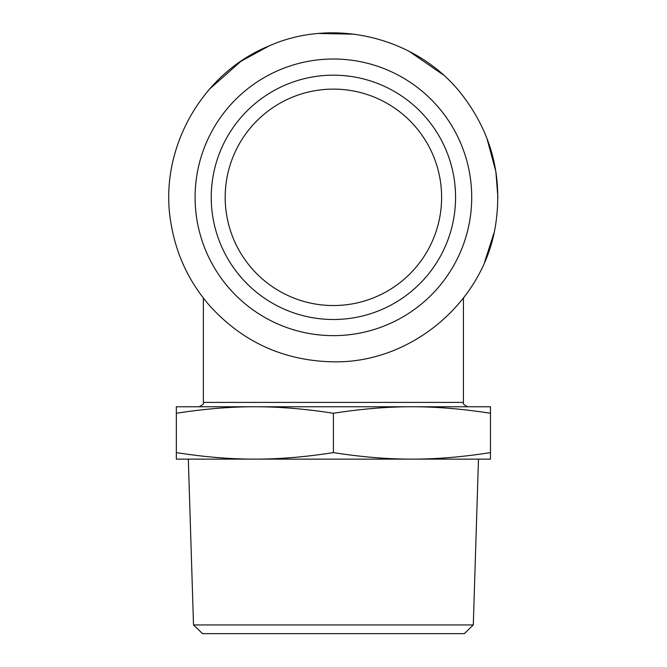 <?xml version="1.0" encoding="UTF-8"?>
<svg xmlns="http://www.w3.org/2000/svg" width="667" height="667" viewBox="0 0 667 667"><rect width="100%" height="100%" fill="white"/><g stroke="black" fill="none" stroke-linecap="round" stroke-linejoin="round"><path stroke-width="1" d="M441.612 197.332A108.204 108.204 0 0 1 279.298 291.045A108.204 108.204 0 0 1 279.298 103.618A108.204 108.204 0 0 1 441.612 197.332M176.33 452.61C204.427 456.995 230.607 459.171 254.869 459.121L176.33 459.121L176.33 406.762L490.478 406.762L490.478 413.273C462.381 408.888 436.201 406.72 411.939 406.762C387.677 406.72 361.497 408.888 333.4 413.273C305.303 408.888 279.123 406.72 254.869 406.762C230.607 406.72 204.427 408.888 176.33 413.273M411.939 459.121C436.201 459.171 462.381 456.995 490.478 452.61L490.478 459.121L254.869 459.121C279.123 459.171 305.303 456.995 333.4 452.61C361.497 456.995 387.677 459.171 411.939 459.121L478.472 459.121L473.295 624.929L193.513 624.929L188.327 459.121L254.869 459.121M490.478 413.273L490.478 452.61M333.4 413.273L333.4 452.61M467.992 291.904L463.423 298.091L463.423 402.401L203.377 402.401C204.227 403.535 202.768 404.986 199.016 406.762L254.869 406.762M411.939 406.762L467.792 406.762C464.032 404.986 462.581 403.535 463.423 402.401M193.513 624.929L202.51 633.65L464.29 633.65L473.295 624.929M333.4 319.501A122.169 122.169 0 0 0 439.203 136.251A122.169 122.169 0 0 0 227.605 136.251A122.169 122.169 0 0 0 333.4 319.501M333.4 335.643A138.311 138.311 0 0 0 453.185 128.172A138.311 138.311 0 0 0 213.623 128.172A138.311 138.311 0 0 0 333.4 335.643M203.377 298.091L203.377 402.401M333.4 361.822C284.292 360.922 243.163 342.354 210.013 306.111C189.12 282.133 176.088 254.452 170.935 223.061C158.287 151.042 200.484 74.279 268.076 46.373C334.692 16.208 419.535 37.994 463.373 96.515C491.646 134.217 502.476 176.405 495.873 223.061C485.126 300.934 411.981 363.398 333.4 361.822M484.684 261.923L493.964 233.083M497.89 197.34L495.873 171.602L486.785 137.911M442.93 74.604L409.121 51.301M354.444 34.192L319.076 33.467M268.859 46.031L240.945 61.281L209.663 88.953"/></g></svg>
